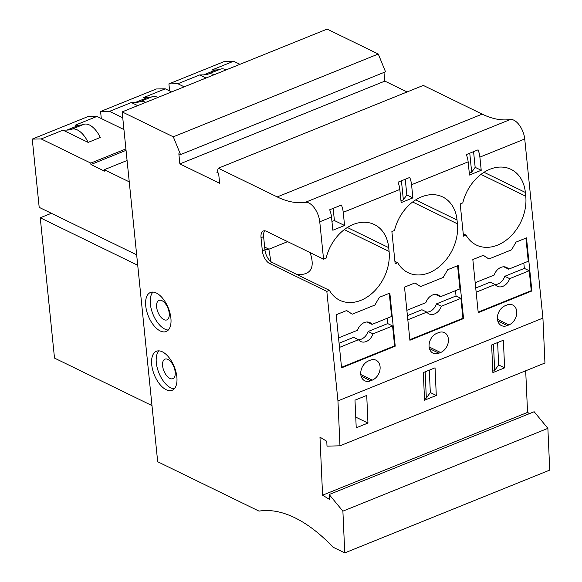 <?xml version="1.0" encoding="UTF-8"?>
<svg xmlns="http://www.w3.org/2000/svg" width="582" height="582" viewBox="0 0 582 582"><rect width="100%" height="100%" fill="white"/><g stroke="black" fill="none" stroke-linecap="round" stroke-linejoin="round"><path stroke-width="0.87" d="M344.311 229.606L389.096 251.431A39.991 29.878 -64 0 1 374.102 291.429A39.991 29.878 -64 0 1 339.721 300.247A39.991 29.878 -64 0 1 329.412 290.345L272.201 262.467L269.619 263.508L326.829 291.386L337.953 400.889L339.968 445.819L327.004 446.139L326.786 441.309L319.976 437.147L322.581 495.195L329.39 499.356L329.172 494.525L342.893 511.156L344.762 552.9L332.962 547.153A157.846 80.76 -112 0 0 259.034 511.127L157.686 461.737L122.147 111.904L173.298 136.821L378.271 54.024L327.128 29.1L122.147 111.904M269.619 263.508A10.52 5.384 68 0 1 262.366 250.966L261.02 237.696L263.602 236.648A10.52 5.384 -112 0 1 264.788 230.807M173.298 136.821L180.551 154.594L178.841 153.764L179.867 163.906L219.64 183.286L218.606 173.138L216.897 172.308L218.308 168.22L277.221 196.927A126.279 64.609 -112 0 0 305.368 202.31A15.787 8.075 68 0 1 319.758 221.8L323.556 259.157L266.345 231.272A10.52 5.384 -112 0 0 263.362 230.996A10.52 5.384 -112 0 0 261.02 237.696M162.356 351.819A21.047 10.767 68 0 1 175.946 371.869A21.047 10.767 68 0 1 172.163 390.296A21.047 10.767 68 0 1 166.205 389.744A21.047 10.767 68 0 1 152.615 369.701A21.047 10.767 68 0 1 156.398 351.266A21.047 10.767 68 0 1 162.356 351.819M156.383 293.044A21.047 10.767 68 0 1 169.98 313.087A21.047 10.767 68 0 1 166.197 331.514A21.047 10.767 68 0 1 160.239 330.962A21.047 10.767 68 0 1 146.642 310.919A21.047 10.767 68 0 1 150.425 292.491A21.047 10.767 68 0 1 156.383 293.044M529.518 413.598L527.554 412.398L525.692 370.792M329.172 494.525L534.152 411.729L547.873 428.352L549.743 470.096L344.762 552.9M180.551 154.594L385.531 71.797L378.271 54.024M407.109 91.956L384.848 81.109L383.967 72.43M218.308 168.22L423.281 85.416L482.194 114.123A126.279 64.609 -112 0 0 510.341 119.514A15.787 8.075 68 0 1 524.738 139.003L542.926 318.092L544.941 363.015L339.968 445.819M469.296 173.152L471.682 172.192L475.167 167.347L473.573 151.662M469.754 153.204L471.682 172.192M167.929 359.443A10.52 5.384 -112 0 0 164.953 359.167A10.52 5.384 -112 0 0 163.062 368.377A10.52 5.384 -112 0 0 169.857 378.402A10.52 5.384 -112 0 0 172.832 378.678A10.52 5.384 -112 0 0 174.724 369.461A10.52 5.384 -112 0 0 167.929 359.443M481.227 170.293L479.888 157.118A15.787 8.075 -112 0 0 478.077 149.836L466.342 154.579A15.787 8.075 68 0 1 468.146 161.861L469.485 175.037L481.227 170.293L475.167 167.347M158.915 350.866A21.047 10.767 -112 0 0 157.897 370.159A21.047 10.767 -112 0 0 170.817 387.881A21.047 10.767 -112 0 0 174.258 388.841M152.95 292.084A21.047 10.767 -112 0 0 151.924 311.377A21.047 10.767 -112 0 0 164.852 329.099A21.047 10.767 -112 0 0 168.285 330.059M161.956 300.661A10.52 5.384 -112 0 0 158.981 300.385A10.52 5.384 -112 0 0 157.089 309.602A10.52 5.384 -112 0 0 163.884 319.62A10.52 5.384 -112 0 0 166.867 319.896A10.52 5.384 -112 0 0 168.758 310.679A10.52 5.384 -112 0 0 161.956 300.661M391.882 231.556L395.156 263.792L397.739 262.744A39.991 29.878 -64 0 0 408.047 272.645A39.991 29.878 -64 0 0 442.429 263.835A39.991 29.878 -64 0 0 457.423 223.83L457.037 220.04A39.991 29.878 -64 0 0 442.698 196.956A39.991 29.878 -64 0 0 394.465 230.508L391.882 231.556M374.903 305.033L352.27 314.178L346.661 310.519L336.185 314.753L341.576 367.846L395.229 346.166L389.838 293.081L379.355 297.307L374.903 305.033M372.276 380.119A11.051 8.257 116 0 0 379.893 370.196A11.051 8.257 116 0 0 376.11 360.229A11.051 8.257 116 0 0 370.254 360.207L368.581 360.884A11.051 8.257 116 0 0 360.964 370.807A11.051 8.257 116 0 0 364.747 380.774A11.051 8.257 116 0 0 370.603 380.795L372.276 380.119L360.804 374.524M460.202 203.955L463.483 236.19L466.066 235.143A39.991 29.878 -64 0 0 476.374 245.044A39.991 29.878 -64 0 0 510.756 236.234A39.991 29.878 -64 0 0 525.75 196.229L525.364 192.438A39.991 29.878 -64 0 0 511.025 169.362A39.991 29.878 -64 0 0 462.792 202.907L460.202 203.955M508.93 324.916A11.051 8.257 116 0 0 516.54 314.993A11.051 8.257 116 0 0 512.757 305.026A11.051 8.257 116 0 0 506.907 305.004L505.227 305.681A11.051 8.257 116 0 0 497.617 315.604A11.051 8.257 116 0 0 501.4 325.571A11.051 8.257 116 0 0 507.249 325.593L508.93 324.916L497.45 319.322M511.556 249.831L488.924 258.975L483.315 255.316L472.831 259.55L478.229 312.643L531.883 290.971L526.492 237.878L516.008 242.112L511.556 249.831M440.603 352.517A11.051 8.257 116 0 0 448.213 342.594A11.051 8.257 116 0 0 444.43 332.628A11.051 8.257 116 0 0 438.581 332.606L436.907 333.282A11.051 8.257 116 0 0 429.29 343.205A11.051 8.257 116 0 0 433.073 353.172A11.051 8.257 116 0 0 438.93 353.194L440.603 352.517L429.13 346.923M443.229 277.432L420.597 286.577L414.988 282.917L404.512 287.152L409.903 340.244L463.556 318.572L458.165 265.479L447.682 269.713L443.229 277.432M337.953 400.889L542.926 318.092M412.9 197.895L411.561 184.72A15.787 8.075 -112 0 0 409.75 177.437L398.015 182.181A15.787 8.075 68 0 1 399.819 189.456L401.158 202.638L412.9 197.895L406.84 194.948L405.247 179.256M344.573 225.496L343.235 212.321A15.787 8.075 -112 0 0 341.423 205.039L329.688 209.782A15.787 8.075 68 0 1 331.5 217.057L332.839 230.239L344.573 225.496L334.395 220.534L333.159 208.378M389.096 251.431L388.711 247.641A39.991 29.878 -64 0 0 374.372 224.557A39.991 29.878 -64 0 0 326.138 258.11L323.556 259.157M326.829 291.386L329.412 290.345M387.707 323.577L368.137 331.485L373.011 333.857L392.581 325.956L387.707 323.577L387.168 318.267M367.177 322.006A10.52 7.864 116 0 0 367.162 321.984L372.051 324.378A10.52 7.864 116 0 0 369.883 322.588A10.52 7.864 116 0 0 357.53 330.241L338.535 337.916M339.502 347.396L358.49 339.721L353.616 337.349L339.073 343.227M358.505 339.743A10.52 7.864 116 0 0 368.137 331.485M389.263 293.306L391.613 316.47L372.051 324.378M346.566 310.555L352.27 314.178M358.49 339.721A10.52 7.864 116 0 0 360.658 341.51A10.52 7.864 116 0 0 373.011 333.857M392.581 325.956L394.603 345.861L341.525 367.307M395.229 346.166L394.603 345.861M463.236 233.76L466.066 235.143M524.36 268.382L504.79 276.283L509.665 278.654L529.234 270.754L524.36 268.382L523.822 263.071M525.917 238.111L528.267 261.274L508.704 269.175L503.83 266.803A10.52 7.864 116 0 0 503.816 266.782M476.149 292.193L495.144 284.525L490.27 282.146L475.727 288.025M495.158 284.54A10.52 7.864 116 0 0 504.79 276.283M483.213 255.36L488.924 258.975M508.704 269.175A10.52 7.864 116 0 0 506.529 267.393A10.52 7.864 116 0 0 494.183 275.046L475.188 282.714M495.144 284.525A10.52 7.864 116 0 0 497.312 286.308A10.52 7.864 116 0 0 509.665 278.654M529.234 270.754L531.257 290.665L478.171 312.105M531.883 290.971L531.257 290.665M456.033 295.976L436.464 303.884L441.338 306.256L460.908 298.355L456.033 295.976L455.495 290.673M457.59 265.712L459.94 288.876L440.378 296.776L435.503 294.405A10.52 7.864 116 0 0 435.489 294.383M407.822 319.794L426.817 312.127L421.943 309.748L407.4 315.626M441.338 306.256A10.52 7.864 116 0 1 428.985 313.909A10.52 7.864 116 0 1 426.817 312.127A10.52 7.864 116 0 0 436.464 303.884M414.893 282.961L420.597 286.577M440.378 296.776A10.52 7.864 116 0 0 438.21 294.994A10.52 7.864 116 0 0 425.857 302.64L406.862 310.315M460.908 298.355L462.93 318.267L409.844 339.706M463.556 318.572L462.93 318.267M179.867 163.906L384.848 81.109M527.554 412.398L322.581 495.195M503.379 340.223L491.637 344.966L492.881 372.604L504.616 367.86L503.379 340.223M366.725 395.425L354.991 400.169L356.228 427.806L367.962 423.063L366.725 395.425M435.052 367.824L423.318 372.567L424.554 400.205L436.289 395.462L435.052 367.824M493.478 344.224L494.656 370.479L492.816 371.221M497.632 342.543L498.636 364.95L504.616 367.86M498.636 364.95L494.656 370.479M355.748 417.112L367.962 423.063M425.151 371.825L426.33 398.081L424.489 398.823M429.305 370.145L430.309 392.552L436.289 395.462M430.309 392.552L426.33 398.081M342.893 511.156L547.873 428.352M184.203 86.834L177.859 83.743L168.911 83.888L169.624 90.945M239.951 64.318L233.608 61.226L224.659 61.372L168.911 83.888M226.238 69.855A21.047 10.767 68 0 0 220.403 69.156A52.613 26.918 68 0 1 215.791 69.964L211.812 70.029L233.608 61.226M177.859 83.743L199.655 74.94L205.999 78.032M199.655 74.94L203.635 74.874A52.613 26.918 68 0 0 208.247 74.067A21.047 10.767 68 0 1 214.081 74.765M122.744 117.782L109.532 111.344L100.584 111.489L101.297 118.539M171.625 91.912L165.281 88.828L156.332 88.973L100.584 111.489M157.918 97.456A21.047 10.767 68 0 0 152.084 96.758A52.613 26.918 68 0 1 147.464 97.565L143.485 97.63L165.281 88.828M109.532 111.344L131.328 102.541L137.672 105.633M131.328 102.541L135.308 102.476A52.613 26.918 68 0 0 139.927 101.668A21.047 10.767 68 0 1 145.762 102.367M51.376 213.288L40.253 217.777L54.504 358.097L151.982 405.596M40.253 217.777L137.73 265.283M129.255 181.853L104.309 169.697L104.454 171.115L90.93 164.524L126.054 150.338M125.908 148.912L90.785 163.106L90.93 164.524M90.785 163.106L41.206 138.945L32.257 139.091L39.19 207.352L136.668 254.851M127.087 160.494L104.309 169.697M123.944 129.575L96.954 116.429L88.006 116.567L32.257 139.091M41.206 138.945L63.002 130.142L88.151 142.394L100.308 137.483A21.047 10.767 68 0 0 83.757 124.359A52.613 26.918 68 0 1 79.137 125.166L75.158 125.232L96.954 116.429M63.002 130.142L66.981 130.077A52.613 26.918 68 0 0 71.601 129.269A21.047 10.767 68 0 1 88.151 142.394M331.951 221.524L334.395 220.534M400.969 200.754L403.355 199.786L406.84 194.948M401.427 180.806L403.355 199.786M272.201 262.467A10.52 5.384 68 0 1 264.956 249.918L263.602 236.648M287.632 241.646L268.855 249.234L264.919 249.583M310.068 252.581C315.255 267.778 310.955 275.126 297.176 274.639M394.909 261.362L397.739 262.744M524.738 139.003L479.888 157.118M468.146 161.861L411.561 184.72M399.819 189.456L343.235 212.321M331.5 217.057L319.758 221.8M370.603 380.795L361.124 376.176M484.013 172.287L525.364 192.438M480.965 174.404L525.75 196.229M507.249 325.593L497.777 320.973M438.93 353.194L429.451 348.574M510.341 119.514L305.368 202.31M482.194 114.123L277.221 196.927M215.791 69.964L203.635 74.874M220.403 69.156L208.247 74.067M147.464 97.565L135.308 102.476M152.084 96.758L139.927 101.668M79.137 125.166L66.981 130.077M83.757 124.359L71.601 129.269M347.359 227.489L388.711 247.641M264.956 249.918L262.366 250.966M268.855 249.234L270.899 261.638M268.971 249.191L264.665 247.088M415.686 199.888L457.037 220.04M412.638 202.005L457.423 223.83"/></g></svg>
